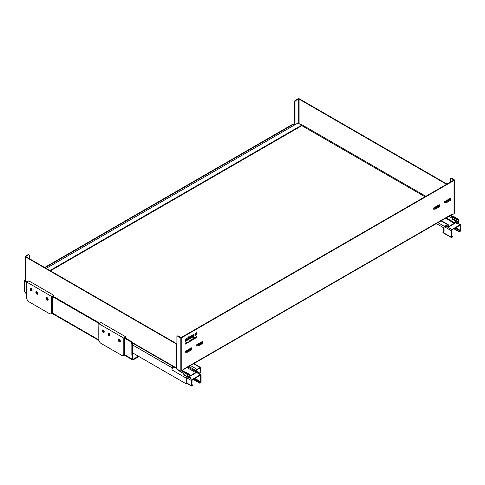 <?xml version="1.0" encoding="UTF-8"?>
<svg xmlns="http://www.w3.org/2000/svg" width="485" height="485" viewBox="0 0 485 485"><rect width="100%" height="100%" fill="white"/><g stroke="black" fill="none" stroke-linecap="round" stroke-linejoin="round"><path stroke-width="0.73" d="M456.373 219.111L452.99 217.165L452.42 219.202L455.797 221.154L456.373 219.111L456.373 220.457A0.909 0.527 -60 0 1 455.87 221.475A1.922 1.109 -60 0 0 454.972 222.779A1.14 0.655 120 0 1 454.269 223.676L448.837 226.81A1.14 0.655 120 0 1 448.267 226.865L446.315 225.737M455.797 221.154A2.376 1.37 120 0 0 454.694 222.767A0.685 0.394 -60 0 1 454.269 223.3L448.837 226.434A0.685 0.394 -60 0 1 448.358 226.155L448.358 225.119A1.14 0.655 120 0 0 448.122 224.597A1.14 0.655 120 0 0 447.552 224.652L444.49 226.416L437.967 222.651M436.361 223.579L443.69 227.811A1.14 0.655 -60 0 1 444.49 226.416M443.69 227.811L443.69 232.2A1.14 0.655 60 0 1 443.454 232.721A1.14 0.655 60 0 1 442.884 232.667L451.396 237.589A0.909 0.527 120 0 0 451.85 237.541L452.59 236.741L451.529 236.128M443.587 232.588A1.14 0.655 -120 0 0 443.775 232.533A1.14 0.655 -120 0 0 444.011 232.012L444.011 227.532A0.57 0.327 120 0 1 444.412 226.834L447.552 225.022A0.685 0.394 -60 0 1 448.031 225.301L448.031 226.343A1.14 0.655 120 0 0 448.267 226.865M456.949 218.777L453.572 216.825L453.893 216.643L457.27 218.596L456.949 218.777M457.27 218.965L457.27 218.596M187.265 374.481L183.882 372.529L183.791 374.82L187.168 376.772L187.586 374.299L187.586 376.269A0.909 0.527 -60 0 1 187.398 376.9A1.922 1.109 -60 0 0 187.004 378.233L187.004 382.998L186.683 383.18A1.14 0.655 60 0 1 186.446 383.702A1.14 0.655 60 0 1 185.876 383.647L132.417 352.783M187.168 376.772A2.376 1.37 120 0 0 186.683 378.415L186.683 383.18M184.785 372.013L185.106 371.825L188.483 373.777L184.785 372.013M189.932 376.202A1.14 0.655 120 0 0 190.265 376.093L195.697 372.959A1.14 0.655 120 0 0 196.504 371.565L196.504 370.522A0.685 0.394 -60 0 1 196.983 369.685L200.123 367.872L200.523 368.109A0.57 0.327 120 0 0 200.123 367.872M200.523 368.109L200.523 372.589A1.14 0.655 60 0 1 200.293 373.111A1.14 0.655 60 0 1 199.723 373.05L196.504 371.195M200.426 372.977A1.14 0.655 -120 0 0 200.614 372.923A1.14 0.655 -120 0 0 200.851 372.401L200.851 368.012A1.14 0.655 -60 0 0 200.614 367.491A1.14 0.655 -60 0 0 200.044 367.551L196.983 369.315A1.14 0.655 120 0 0 196.183 370.71L196.183 371.752A0.685 0.394 -60 0 1 195.697 372.589L190.265 375.723A0.685 0.394 -60 0 1 189.932 375.76M188.483 374.147L188.483 373.777M186.683 378.415L171.999 369.94A2.376 1.37 -60 0 1 172.327 368.612A2.376 1.37 -60 0 1 173.891 366.927M456.052 219.299L452.669 217.347M187.586 374.299L183.882 372.529M173.151 366.496L172.727 366.739A0.57 0.327 120 0 0 172.327 367.436L172.327 368.612M186.586 383.568A1.14 0.655 -120 0 0 186.767 383.514A1.14 0.655 -120 0 0 187.004 382.998M452.317 214.728L451.911 214.218L451.511 214.449L452.317 213.982L452.317 214.728L453.99 213.758A1.14 0.655 0 0 0 454.324 213.297L454.324 180.026A1.14 0.655 0 0 0 453.99 179.559L451.511 178.128A1.14 0.655 -120 0 0 450.941 178.074L450.541 178.304A1.14 0.655 60 0 1 451.111 178.359L453.584 179.789A0.57 0.327 180 0 1 453.584 180.256L181.384 337.408A0.57 0.327 180 0 1 180.584 337.408L178.104 335.978A1.14 0.655 -120 0 0 177.534 335.923L177.134 336.154A1.14 0.655 60 0 1 177.698 336.214L178.104 335.978M176.91 368.285L176.898 368.273A1.14 0.655 -60 0 1 176.328 368.333A1.14 0.655 -60 0 1 176.091 367.812L176.091 344.762L176.492 344.532A1.14 0.655 -120 0 0 175.685 343.137L26.051 256.741A0.57 0.327 180 0 1 26.051 256.28L28.53 254.849A1.14 0.655 -60 0 1 29.1 254.789A1.14 0.655 -60 0 1 29.336 255.31L29.336 258.638M453.99 213.758L453.99 180.487L181.79 337.645L181.79 370.916L183.463 369.946L183.463 369.206L451.511 214.449A1.14 0.655 -120 0 1 451.274 214.97L184.033 369.261A1.14 0.655 -120 0 0 184.27 368.739M171.999 369.94L171.999 367.715A1.14 0.655 -60 0 1 172.805 366.32L172.83 366.308M186.561 351.037L190.829 348.891L187.107 351.037L185.822 351.037L190.829 348.151L190.829 348.891M434.421 207.938L438.689 205.792L434.972 207.938L433.681 207.938L438.689 205.046L438.689 205.792M445.691 201.433L449.959 199.286L446.236 201.433L444.951 201.433L449.959 198.541L449.959 199.286M197.831 344.532L202.093 342.386L198.377 344.532L197.092 344.532L202.093 341.646L202.093 342.386M446.473 201.76L446.473 202.651L444.381 202.651L444.381 201.76L446.473 201.76L450.529 199.42L450.529 198.213L449.959 198.541M450.529 199.42L450.529 200.311L446.473 202.651M444.381 201.76L444.951 201.433M196.522 344.865L198.614 344.865L198.614 345.757L196.522 345.757L196.522 344.865L197.092 344.532M202.093 341.646L202.663 341.313L202.663 343.416L198.614 345.757M189.793 338.815L191.078 337.239L189.799 337.869L189.708 337.026L191.472 335.759L191.563 337.439L189.793 338.815M188.683 339.458L188.429 338.663L187.356 340.221L188.131 338.494L187.343 338.039L187.895 337.718L188.683 338.136L188.683 336.802L189.162 336.178L189.162 339.179L188.683 339.458M194.928 335.85L194.928 333.662L195.394 333.389L195.394 334.614A0.612 0.352 120 0 0 195.831 334.862L196.231 334.632L196.231 335.099L194.928 335.85M189.708 340.985L190.447 340.13L190.447 341.228L190.278 340.87L189.641 341.689L189.75 341.046M186.974 342.137L187.149 343.131L186.992 342.41L186.379 343.574L186.379 342.477L186.537 343.198L186.974 342.137M196.886 337.148C195.594 339.124 197.019 335.802 196.304 337.075L196.14 337.172C197.45 335.311 195.831 338.7 196.716 337.239L196.886 337.148C195.594 339.124 197.019 335.802 196.304 337.075L196.304 337.057M196.552 336.742L196.164 337.008M196.14 337.172C197.45 335.311 195.831 338.7 196.716 337.239L196.716 337.281M196.152 337.469L196.716 337.239M192.666 339.785L191.89 340.391L192.46 339.9L191.902 339.288L192.624 338.876L192.115 339.336L192.666 339.785L191.89 340.246M189.271 340.809L189.271 341.907L188.623 342.283L189.271 340.809M194.236 337.948L194.067 339.136L194.236 337.948M193.715 338.245L193.248 339.609L192.945 338.688L193.715 338.245M191.52 339.512L191.52 340.609L190.829 341.003L191.357 340.537L191.357 340.215L190.878 340.494L191.357 339.773L190.841 339.906L191.52 339.512M188.016 341.537L188.38 342.422L187.477 342.943L188.016 341.537M195.285 337.336L195.479 338.069L195.819 337.026L195.57 338.269L195.206 337.639L194.843 338.688L194.582 337.742L194.928 338.391L195.285 337.336M185.816 342.804L185.555 344.053C185.003 344.017 185.003 343.653 185.555 342.956L185.949 342.731L185.949 343.829L185.264 344.095M196.849 334.741L196.437 334.977L196.437 334.28L195.607 334.492L195.607 333.268L196.601 332.692L196.849 334.741L196.437 334.832M186.767 338.372L185.725 339.803L186.925 339.215L187.01 340.07L185.167 341.482L185.167 339.645L186.767 338.372M193.66 334.395L193.964 337.208L193.485 337.481L193.485 336.681L192.212 337.305L192.121 335.28L193.66 334.395M185.252 351.37L187.343 351.37L187.343 352.262L185.252 352.262L185.252 351.37L185.822 351.037M190.829 348.151L191.399 347.818L191.399 349.921L187.343 352.262M433.111 208.265L435.209 208.265L435.209 209.156L433.111 209.156L433.111 208.265L433.681 207.938M438.689 205.046L439.258 204.718L439.258 206.822L435.209 209.156M435.209 208.265L439.258 205.925M198.614 344.865L202.663 342.525M187.343 351.37L191.399 349.03M191.399 335.741L191.436 337.36L189.793 338.669M191.078 337.239L189.744 337.815M190.944 336.36L190.223 336.62L190.181 337.233M189.029 336.25L189.029 339.106L188.683 339.306M188.004 338.421L187.343 338.039M188.683 338.809L188.301 338.591L187.446 340.021M196.104 334.705L194.928 335.699M195.267 333.462L195.267 334.541A0.612 0.352 120 0 0 195.467 334.844M189.902 340.452L190.278 340.385L189.69 341.519M190.041 341.01L189.823 341.586M190.32 340.209L190.278 341.173M189.884 340.464L190.011 340.882L190.278 340.385M186.41 342.465L186.537 343.198M187.022 342.107L186.992 343.071M196.455 337.627L196.14 337.766M192.624 339.039L191.987 339.257L192.539 339.712M189.144 340.882L189.144 341.834L188.623 342.131M194.103 338.021L194.067 338.991M193.248 338.682L192.945 338.706M193.588 338.318L193.248 339.458M191.357 339.773L190.841 339.924M191.357 340.215L190.878 340.343M191.393 339.585L191.393 340.531L190.829 340.858M187.938 341.579L188.162 342.398M194.655 337.705L194.928 338.391M195.194 337.39L195.479 338.069M185.779 342.98L185.488 343.786M196.698 332.661L196.722 334.668M196.437 334.28L195.625 334.577M186.852 339.191L186.579 340.525L185.167 341.337M186.64 338.445L185.767 339.197L185.725 339.803M186.476 339.749L185.755 340.015L185.713 340.779L186.616 340.052L185.888 340.088L185.713 340.779M193.485 336.681L192.157 337.251M193.8 334.353L193.836 337.13L193.485 337.336M193.363 335.087L192.466 335.45L192.6 336.517M190.896 336.378L190.229 337.299L191.078 336.869L190.769 336.305M187.786 342.331L187.931 341.767L187.786 342.331M192.466 335.45L192.648 336.584L193.497 336.154L193.497 335.202L192.593 335.523M176.898 367.812A0.57 0.327 -60 0 1 176.492 367.575L176.898 368.273M183.463 369.206A1.14 0.655 -120 0 0 184.033 369.261M176.492 367.575L176.492 344.532M301.749 125.457A0.57 0.327 120 0 0 302.052 124.833L301.246 124.366L301.246 125.015M449.898 199.002L449.898 198.577M294.965 124.736L294.965 101.947A1.14 0.655 -60 0 1 295.771 100.559L295.371 100.322L297.851 98.891A1.14 0.655 0 0 1 299.457 98.891L446.988 184.07M449.498 198.808L449.498 199.232M453.99 180.487A1.14 0.655 0 0 0 454.324 180.026M450.304 182.154L450.304 178.826A1.14 0.655 60 0 1 450.541 178.304M181.79 370.916A1.14 0.655 180 0 1 180.177 370.916L177.698 369.485A1.14 0.655 60 0 1 176.898 368.091L176.898 336.675A1.14 0.655 60 0 1 177.134 336.154M181.79 337.645A1.14 0.655 180 0 1 180.177 337.645L177.698 336.214M45.044 267.708L293.358 124.348A1.14 0.655 -60 0 1 293.928 124.293A1.14 0.655 -60 0 1 294.165 124.815L294.165 125.203M44.644 267.477L292.952 124.118L293.358 124.348M25.65 292.558L25.65 293.128L26.675 293.716M25.65 293.128A1.14 0.655 180 0 1 25.317 292.661L25.317 292.364M175.685 343.137L175.285 343.368L25.65 256.977A1.14 0.655 180 0 1 25.317 256.51A1.14 0.655 180 0 1 25.65 256.044L28.13 254.613L28.53 254.849M295.771 100.559L298.251 99.122A0.57 0.327 180 0 1 299.057 99.122L446.582 184.3M294.722 124.881L294.565 101.717L294.965 101.947M175.285 343.368A1.14 0.655 60 0 1 176.091 344.762M293.928 124.293L293.522 124.057A1.14 0.655 120 0 0 292.952 124.118M29.1 254.789L28.694 254.558A1.14 0.655 120 0 0 28.13 254.613M295.371 100.322A1.14 0.655 120 0 0 294.565 101.717M46.19 268.369L298.172 122.887L301.785 125.7L50.428 270.818M37.509 293.771A1.455 0.843 60 0 1 36.539 291.618A1.473 0.849 -120 0 0 37.509 293.783A1.473 0.849 -120 0 0 37.854 293.91A1.455 0.843 60 0 1 37.509 293.771M37.836 293.583A1.455 0.843 -120 0 0 37.909 293.625A1.455 0.843 60 0 1 36.805 291.8A1.455 0.843 60 0 1 36.805 291.715A1.455 0.843 -120 0 0 37.836 293.583M47.815 299.718A1.455 0.843 60 0 1 46.845 297.566A1.473 0.849 -120 0 0 47.815 299.73A1.473 0.849 -120 0 0 48.154 299.857A1.455 0.843 60 0 1 47.815 299.718M48.136 299.53A1.455 0.843 -120 0 0 48.209 299.572A1.455 0.843 60 0 1 47.106 297.748A1.455 0.843 60 0 1 47.106 297.663A1.455 0.843 -120 0 0 48.136 299.53M51.64 313.419L52.319 311.946L52.319 296.705L53.768 295.868L52.319 296.705L52.319 311.946A3.189 1.843 -120 0 1 51.659 313.407L52.641 311.764L51.677 312.316A3.189 1.843 60 0 1 51.016 313.777A3.189 1.843 60 0 1 49.421 313.619L28.979 301.815A3.189 1.843 60 0 1 26.73 297.911L26.73 282.076L51.677 296.481L53.768 295.274L28.821 280.87L26.73 282.076M32.046 290.563A1.473 0.849 -120 0 1 30.979 289.66A1.473 0.849 -120 0 1 30.731 288.284A1.467 0.849 -120 0 0 30.985 289.654A1.467 0.849 -120 0 0 32.046 290.557M52.641 296.893L52.641 311.764M53.38 296.462L53.768 295.274M31.01 288.381A1.455 0.843 -120 0 0 32.101 290.272A1.455 0.843 60 0 1 31.01 288.454A1.455 0.843 60 0 1 31.01 288.381M47.172 300.1A1.473 0.849 60 0 1 46.208 298.802A1.473 0.849 60 0 1 46.433 297.62A1.473 0.849 60 0 1 47.906 298.475A1.473 0.849 60 0 1 47.906 300.173A1.473 0.849 60 0 1 47.172 300.1M36.866 294.152A1.473 0.849 60 0 1 35.908 292.855A1.473 0.849 60 0 1 36.133 291.673A1.473 0.849 60 0 1 37.606 292.528A1.473 0.849 60 0 1 37.606 294.225A1.473 0.849 60 0 1 36.866 294.152M51.677 312.316L51.677 296.481M31.84 290.842A1.455 0.843 60 0 1 31.792 290.873A1.455 0.843 60 0 1 30.343 290.024A1.455 0.843 60 0 1 30.337 288.351A1.455 0.843 60 0 1 31.78 289.145A1.455 0.843 60 0 1 31.84 290.842M109.974 335.535A1.455 0.843 60 0 1 109.628 335.402A1.455 0.843 60 0 1 108.658 333.256M109.95 335.22A1.455 0.843 -120 0 0 110.022 335.256A1.455 0.843 60 0 1 108.919 333.431A1.455 0.843 60 0 1 108.919 333.347A1.455 0.843 -120 0 0 109.95 335.22M120.274 341.482A1.455 0.843 60 0 1 119.928 341.349A1.455 0.843 60 0 1 118.958 339.203A1.473 0.849 -120 0 0 119.928 341.367A1.473 0.849 -120 0 0 120.268 341.495M120.25 341.167A1.455 0.843 -120 0 0 120.322 341.204A1.455 0.843 60 0 1 119.219 339.379A1.455 0.843 60 0 1 119.225 339.3A1.455 0.843 -120 0 0 120.25 341.167M123.129 355.414L123.778 355.038L124.433 353.583L124.433 338.342L125.882 337.505L124.433 338.342L124.433 353.583A3.189 1.843 -120 0 1 123.778 355.038L124.76 353.395L123.79 353.953A3.189 1.843 60 0 1 123.129 355.414A3.189 1.843 60 0 1 121.535 355.256L101.092 343.453A3.189 1.843 60 0 1 98.843 339.548L98.843 323.713L123.79 338.118L125.882 336.911L100.935 322.507L98.843 323.713M102.85 329.921A1.467 0.849 -120 0 0 103.099 331.291A1.467 0.849 -120 0 0 104.16 332.195A1.473 0.849 -120 0 1 103.093 331.291A1.473 0.849 -120 0 1 102.844 329.921M124.76 338.524L124.76 353.395M125.5 338.1L125.882 336.911M103.123 330.018A1.455 0.843 -120 0 0 104.214 331.904A1.455 0.843 60 0 1 103.123 330.085A1.455 0.843 60 0 1 103.123 330.018M119.286 341.737A1.473 0.849 60 0 1 118.322 340.44A1.473 0.849 60 0 1 118.546 339.257A1.473 0.849 60 0 1 120.019 340.106A1.473 0.849 60 0 1 120.019 341.81A1.473 0.849 60 0 1 119.286 341.737M108.979 335.79A1.473 0.849 60 0 1 108.022 334.492A1.473 0.849 60 0 1 108.246 333.31A1.473 0.849 60 0 1 109.719 334.159A1.473 0.849 60 0 1 109.719 335.862A1.473 0.849 60 0 1 108.979 335.79M108.64 333.25A1.473 0.849 -120 0 0 109.628 335.414A1.473 0.849 -120 0 0 109.968 335.547M123.79 353.953L123.79 338.118M103.954 332.48A1.455 0.843 60 0 1 103.905 332.504A1.455 0.843 60 0 1 102.456 331.661A1.455 0.843 60 0 1 102.45 329.982A1.455 0.843 60 0 1 103.893 330.776A1.455 0.843 60 0 1 103.954 332.48M25.165 280.3L25.165 280.676L25.317 280.215M27.16 281.827L25.165 280.676M453.863 228.744L459.253 231.854L460.107 231.363A0.909 0.527 120 0 0 460.75 230.248L460.75 225.137A0.909 0.527 120 0 0 460.562 224.719A0.909 0.527 120 0 0 460.107 224.767L451.85 229.532A0.909 0.527 120 0 0 451.202 230.648L451.202 237.171A0.909 0.527 120 0 0 451.396 237.589M454.184 228.556L459.253 231.484L460.429 230.436L460.332 225.113L451.85 229.902L451.529 236.983L452.59 236.741M450.814 215.237L458.719 219.802L458.719 221.481A1.025 0.594 120 0 1 458.555 222.112L458.016 223.555L457.434 223.888L455.075 222.53M458.719 219.802L458.143 220.135L458.143 221.93L457.597 223.07A1.025 0.594 120 0 0 457.434 223.694L457.434 223.888M452.669 218.462L448.946 216.316M458.143 220.135L450.232 215.57M459.253 231.854L459.253 231.484M132.162 355.814A3.189 1.843 60 0 1 131.841 354.286L131.841 344.289L132.417 343.956L132.417 353.953A3.189 1.843 -120 0 0 132.738 355.475L132.162 355.814L132.162 359.118A1.637 0.946 120 0 0 132.502 359.87A1.637 0.946 120 0 0 133.32 359.791L138.94 356.548M124.596 338.245L130.229 341.501A2.273 1.316 60 0 1 131.841 344.289M52.483 296.614L99.128 323.543M132.738 355.475L132.738 358.785A0.818 0.473 120 0 0 132.908 359.161A0.818 0.473 120 0 0 133.32 359.118L138.358 356.214M53.059 296.28L99.71 323.21M125.178 337.912L130.811 341.167L130.229 341.501M132.417 343.956A2.273 1.316 -120 0 0 130.811 341.167M191.836 384.52L193.006 385.199L192.157 386.06A0.909 0.527 -60 0 1 191.702 386.108A0.909 0.527 -60 0 1 191.514 385.69L191.514 380.579A0.909 0.527 -60 0 1 192.157 379.464L200.414 374.699A0.909 0.527 -60 0 1 200.869 374.65A0.909 0.527 -60 0 1 201.057 375.069L201.057 381.592A0.909 0.527 -60 0 1 200.414 382.707L199.674 383.138L199.674 382.762L193.382 379.131M193.006 385.199L191.836 385.502L192.157 379.834L200.414 375.069L200.735 375.257L200.735 381.78L199.674 382.762M187.471 376.76L190.065 378.258L190.641 377.724A1.025 0.594 -60 0 0 190.478 377.288L189.932 376.778L189.932 374.984L182.336 370.601M192.157 379.464L190.065 378.258L189.52 377.439A1.025 0.594 -60 0 1 189.356 377.003L189.356 375.317L181.754 370.934M183.882 373.644L178.795 370.71L178.31 369.837M189.356 375.317L189.932 374.984M193.054 379.312L199.674 383.138M294.601 124.79L294.346 125.1M301.87 124.73L301.87 125.318M301.367 124.433L301.294 125.051M444.011 232.012L443.69 232.2M200.851 372.401L200.523 372.589M187.265 376.457L183.882 374.505M456.052 220.645L452.669 218.693M454.694 222.767L446.23 217.88M447.552 224.652L441.029 220.887M172.805 366.32L132.193 342.877M132.417 344.865L171.999 367.715M193.521 363.78L200.044 367.551M196.183 370.71L188.853 366.478M196.983 369.315L190.459 365.551M196.183 371.752L187.95 366.999M195.697 372.589L186.986 367.557M190.265 375.723L189.932 375.529M448.031 226.343L446.649 225.543M448.031 225.301L447.552 225.022M448.837 226.434L448.358 226.155M454.269 223.3L445.551 218.274M50.367 270.782L301.785 125.627L425.012 196.752M131.908 342.301L176.091 367.812M302.052 124.833L425.818 196.286M453.584 180.256L453.584 179.789M180.177 370.916L180.177 337.645M25.65 256.977L25.65 280.954M26.051 256.28L26.051 256.741M298.251 122.941L298.251 99.122M299.057 99.122L299.057 123.499M451.111 178.359L451.511 178.128M301.585 125.251L49.937 270.533M25.317 279.766L24.25 280.857A1.364 0.788 -0 0 1 24.65 280.3L25.317 279.918M26.675 292.995L24.65 291.825A1.364 0.788 180 0 1 24.25 291.267L24.25 280.857A1.364 0.788 -0 0 0 24.65 281.415L26.73 282.616M26.905 281.973L24.971 280.857L24.65 281.415L24.747 292.037L24.25 291.267M24.971 280.857A0.909 0.527 180 0 1 24.971 280.118M445.794 226.04L451.85 229.532M458.016 223.555L460.107 224.767M458.107 222.069L456.239 220.99M456.294 220.863L458.143 221.93M455.5 221.857L457.597 223.07M457.434 223.694L455.154 222.379M443.472 232.709L451.202 237.171M444.509 226.78L451.202 230.648M451.85 237.171L451.529 236.983M460.429 225.319L460.107 225.137M460.429 230.436L455.682 227.689M460.107 230.993L455.033 228.065M132.162 359.118L124.378 354.626M98.861 339.894L52.259 312.989M132.738 358.785L133.32 359.118M131.841 354.286L132.417 353.953M187.022 377.985L191.514 380.579M186.998 383.083L191.514 385.69M200.735 375.257L200.414 375.069M200.735 381.78L194.764 378.33M196.292 372.316L200.414 374.699M187.556 376.505L190.065 377.948M190.029 377.851L187.568 376.433M187.58 376.318L189.52 377.439M189.356 377.003L187.586 375.978M200.414 382.338L194.121 378.7M192.157 385.69L191.836 385.502M294.159 124.706L294.565 124.469M301.294 124.712L302.04 124.948M186.446 383.702L186.767 383.514M200.293 373.111L200.614 372.923M443.454 232.721L443.775 232.533M193.854 363.592L200.614 367.491M173.8 366.969L173.066 366.545M448.122 224.597L441.362 220.693M176.328 368.333L132.181 342.846M25.317 256.51L25.317 280.76M51.016 313.777L51.659 313.407M26.675 296.268L26.675 285.113M98.788 337.899L98.788 326.751M26.675 293.146L24.747 292.037M458.016 223.245L460.562 224.719M51.84 313.304L98.976 340.518M123.954 354.935L132.502 359.87M200.869 374.65L196.401 372.074M191.702 386.108L186.925 383.35M294.565 124.312L294.128 124.566"/></g></svg>
